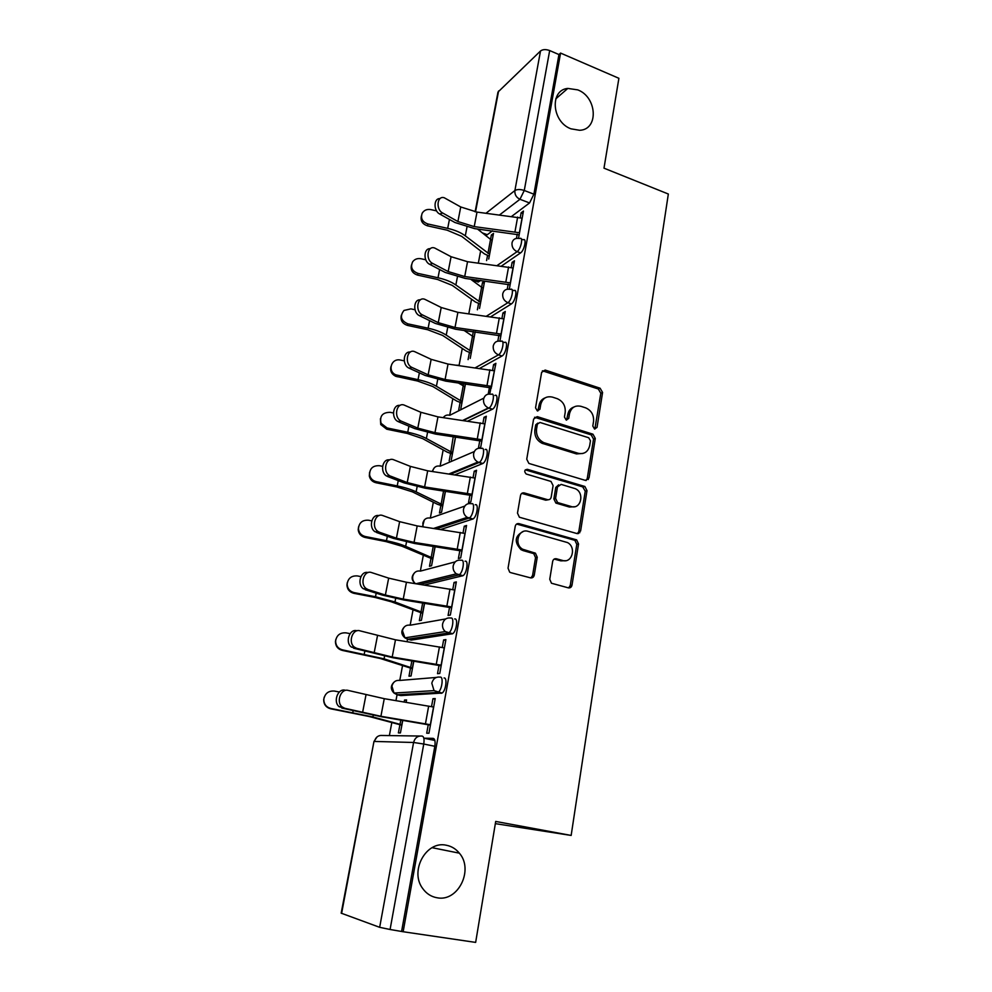 <?xml version="1.0" encoding="UTF-8"?>
<svg xmlns="http://www.w3.org/2000/svg" width="992" height="992" viewBox="0 0 992 992"><rect width="100%" height="100%" fill="white"/><g stroke="black" fill="none" stroke-linecap="round" stroke-linejoin="round"><path stroke-width="1.49" d="M594.555 429.04L597.035 427.391L602.578 392.472L600.11 388.219L545.216 370.066L541.62 372.372L535.544 407.836L537.329 410.886L539.921 409.237L540.714 404.624C542.438 398.325 546.356 395.82 552.47 397.122L557.268 398.685C563.047 401.301 565.688 405.889 565.192 412.436L564.436 417.024L566.209 420.05L568.738 418.388L569.495 413.813C571.156 407.563 574.988 405.071 581.002 406.336L585.702 407.861C591.381 410.44 593.985 414.991 593.538 421.488L592.807 426.039L594.555 429.04M594.84 429.102L600.805 393.241L598.337 389L542.388 370.785M537.825 410.986L539.04 405.381L540.714 404.624M566.593 420.124L567.771 414.544L569.495 413.813M446.239 845.221C426.163 840.46 409.237 871.187 422.803 888.646C426.498 893.718 431.26 896.756 437.1 897.772C458.155 902.174 474.015 869.711 459.358 853.17C455.836 848.854 451.472 846.213 446.239 845.221M577.753 89.875L567.808 88.424C549.432 89.974 551.837 122.004 570.97 128.824L579.638 130.287C598.87 129.754 597.234 97.092 577.753 89.875M549.754 579.241L551.465 583.234L568.317 587.847C570.251 588.132 571.491 587.227 572.012 585.144L578.547 543.951L576.65 539.884L519.052 523.664C517.068 523.33 515.79 524.21 515.232 526.293L508.04 568.18L509.702 572.186L510.694 572.632L530.46 577.84C532.444 578.15 533.708 577.245 534.266 575.137L537.242 557.244L535.457 553.201L522.648 549.221C513.62 544.236 518.58 528.153 528.104 531.352L567.486 542.562C576.588 547.1 572.173 563.555 562.625 560.468L556.4 558.769C554.454 558.459 553.201 559.352 552.668 561.422L549.754 579.241M560.567 53.072L618.896 78.306L603.992 168.169L668.335 194.023L571.156 835.438L495.702 821.438L475.652 942.4L403.149 931.736L560.567 53.072L558.955 54.56L549.68 50.555L524.272 190.489L519.957 199.28L499.646 214.867M585.429 480.401L589.025 477.946L595.287 438.414L592.956 434.198L537.342 416.652L533.622 419.046L526.74 459.197L528.885 463.425L585.429 480.401M587.004 490.631L580.605 530.993L576.96 533.56L519.386 517.229L517.489 513.112L520.515 495.479C521.073 493.433 522.338 492.578 524.309 492.937L547.472 499.646C549.419 499.993 550.659 499.15 551.192 497.116L553.09 485.609L550.994 481.43L526.169 474.002C523.962 471.436 524.359 469.873 527.335 469.315L584.896 486.489L587.004 490.631L585.243 491.189L578.844 531.452L580.605 530.993M423.832 738.184L433.169 738.358C434.942 738.854 435.488 741.508 434.818 746.294L423.758 744.025L390.079 929.492L379.663 927.322L341.174 913.161L373.959 741.508L341.608 913.421M480.636 250.964L478.355 263.078M474.982 280.959L474.746 282.236M471.547 299.224L468.807 313.782M465.645 330.572L465.484 331.39M462.272 348.44L459.135 365.13M452.823 398.66L449.698 415.239M443.164 449.909L440.113 466.128M433.318 502.225L430.342 518.047M423.262 555.619L420.36 571.045M412.994 610.142L410.167 625.158M407.526 639.208L407.055 641.688M402.504 665.83L399.764 680.4M397.06 694.747L395.957 700.625M391.79 722.722L389.372 735.58M495.343 823.645L571.156 835.438M403.149 931.736L390.079 929.492M558.955 54.56L533.894 194.184L529.554 202.951L511.723 216.343M492.429 230.838L487.283 234.707L482.372 232.909M475.118 211.817L497.984 92.082L540.516 50.976C542.798 49.315 545.848 49.166 549.68 50.555M509.305 289.242L514.464 260.772L512.12 262.372L514.042 263.066M479.52 308.438L484.604 281.17L482.472 282.633L484.22 283.241M499.918 341.124L505.275 311.513L502.944 312.951L504.891 313.621M489.738 394.047L495.901 363.32L493.582 364.585L495.554 365.23M479.806 440.547L478.404 448.26L480.711 447.268L486.328 416.231L484.009 417.322L486.018 417.942M469.935 494.934L468.509 502.783L470.803 501.977L476.544 470.27L474.238 471.188L476.272 471.77M440.845 505.523L439.444 513.025L441.539 512.294L445.47 491.189M459.854 550.498L458.403 558.508L460.685 557.888L466.55 525.487L464.256 526.219L466.314 526.777M430.937 558.632L429.499 566.283L431.582 565.725L435.141 546.617M449.55 607.278L448.074 615.449L450.343 615.04L456.332 581.92L454.063 582.453L456.146 582.986M420.806 612.87L419.356 620.657L421.414 620.285L424.588 603.26M439.022 665.334L437.509 673.667L439.766 673.469L445.892 639.604L443.635 639.927L445.743 640.423M410.465 668.248L408.989 676.184L411.035 676.011L413.8 661.156M428.259 724.693L426.709 733.2L428.953 733.212L435.215 698.579L432.971 698.69L435.116 699.162M406.125 702.324L406.571 699.943L404.525 700.042L406.472 700.464M444.044 677.982C447.603 677.276 445.817 691.089 442.072 693.048L400.842 695.578L397.197 694.784L395.758 692.937M454.671 618.958C458.329 617.917 456.419 631.768 452.625 633.714L411.246 640.088L407.65 639.245L406.199 637.658M465.062 561.236C468.807 559.86 466.786 573.773 462.942 575.695L424.365 585.044M475.218 504.779C479.074 503.08 476.916 517.068 473.01 518.965L440.758 529.48M485.162 449.537C489.118 447.504 486.824 461.602 482.868 463.475L454.956 474.796M494.896 395.473C498.951 393.117 496.496 407.328 492.516 409.175L467.79 421.079M502.708 341.905L504.506 342.513C508.549 340.082 505.957 354.132 502.002 356.016L479.682 368.379M512.145 289.962L513.98 290.619C517.874 288.325 515.257 301.804 511.376 303.924L490.866 316.696M521.383 239.097L523.255 239.779C527.012 237.621 524.371 250.592 520.564 252.91L501.518 266.017M480.636 280.401L478.429 281.926L473.593 280.5M518.518 238.353L523.454 211.073L521.11 212.821L523.007 213.528M488.721 259.061L493.495 233.418L491.362 235.017L493.086 235.65M404.525 700.042L404.166 701.989M399.9 724.805L398.387 732.902L400.421 732.927L402.764 720.353M423.882 738.184L434.868 740.454M491.362 235.017L490.544 239.37L492.23 240.25M487.531 255.514L486.588 260.586M482.472 282.633L481.604 287.283L483.302 288.114M478.566 303.54L477.388 309.814M473.32 331.601L472.477 336.139L474.213 336.945M469.414 352.532L468.088 359.637M463.624 383.582L463.165 385.987M460.09 402.504L458.738 409.733M453.704 436.678L455.464 437.571M450.566 453.48L449.19 460.858M521.11 212.821L520.254 217.57M517.241 234.137L516.472 238.39M410.552 639.927L411.246 640.088M476.73 281.331L478.429 281.926M401.636 931.19L434.818 746.294M485.51 234.05L487.283 234.707M512.12 262.372L511.202 267.418M508.177 284.146L507.259 289.218M502.944 312.951L501.977 318.308M498.914 335.197L497.835 341.124M470.208 358.41L475.156 331.849M493.582 364.585L492.553 370.276M489.453 387.314L488.213 394.146M460.846 408.667L465.471 383.842M484.009 417.322L482.918 423.348M451.286 459.953L455.576 436.951M474.238 471.188L473.085 477.549M464.256 526.219L463.041 532.952M454.063 582.453L452.774 589.558M443.635 639.927L442.271 647.429M432.971 698.69L431.532 706.602M573.984 406.993C570.611 408.146 568.54 410.663 567.771 414.544M545.104 397.879C541.83 399.106 539.809 401.599 539.04 405.381M586.136 480.525L587.252 478.528L593.526 439.084L591.195 434.88L534.552 417.26M590.463 440.746L588.715 437.745L539.983 422.456L537.379 424.142L536.548 429.04C535.99 435.277 538.408 439.816 543.79 442.63L578.212 453.282C584.251 454.448 588.082 451.881 589.694 445.582L590.463 440.746M537.85 423.088L535.717 424.849L537.379 424.142M582.936 453.456L576.464 453.914L542.116 443.312C536.734 440.498 534.328 435.972 534.886 429.747L535.717 424.849M577.518 533.659L578.844 531.452M548.241 499.77L545.774 500.191L521.767 493.371M585.243 491.189L582.726 486.898L525.289 469.848M571.156 506.515C580.977 509.838 584.908 492.689 575.286 488.684L561.15 484.394L557.467 486.898L555.582 498.393L557.603 502.535L571.156 506.515L569.408 507.036L574.48 506.738M558.645 484.852L555.756 487.469L557.467 486.898M569.408 507.036L555.88 503.068L553.871 498.939L555.756 487.469M565.415 560.703L560.877 560.864L554.168 559.079M523.02 531.625C514.736 536.04 514.054 542.041 520.974 549.642L523.243 550.634L524.917 550.2M530.943 577.939L532.568 575.509L535.544 557.653L533.758 553.623L523.243 550.634M568.664 587.909L570.251 585.491L576.786 544.372L574.889 540.33L516.621 524.049M489.267 256.147L484.394 253.865L461.714 236.356L447.181 230.194L427.453 225.816C422.294 224.031 420.286 220.695 421.426 215.822M436.579 210.887L430.776 209.597C426.907 208.965 424.03 210.192 422.158 213.28C420.459 218.389 422.369 221.96 427.899 223.981L447.69 228.371C455.055 230.07 460.92 232.562 465.298 235.86L489.614 254.262M477.4 228.966L490.556 239.382L487.94 253.406M522.164 218.178L477.003 212.09L460.734 206.968L444.292 197.78C437.1 195.201 435.562 209.461 442.668 213.007L439.704 214.012C433.318 210.862 433.603 198.016 440.026 198.611M439.704 214.012L454.931 222.506L474.622 228.631L519.151 234.844M519.523 232.773L474.226 226.61L457.907 221.538L442.668 213.007M480.326 304.147L475.379 301.965L452.265 285.398L437.522 279.459L417.582 275.106C412.399 273.333 410.366 269.973 411.482 265.025M425.779 259.792L420.943 258.726C417.434 258.131 414.681 259.148 412.66 261.789C410.229 267.208 412.015 271.089 417.992 273.408L438.005 277.772C445.458 279.459 451.41 281.864 455.861 284.989L480.649 302.411M470.481 279.087L481.616 287.283L478.938 301.593M471.2 353.115L466.178 351.032L442.618 335.432L427.676 329.728L407.501 325.413C402.293 323.652 400.235 320.255 401.326 315.233M415.016 309.764L410.899 308.872L403.98 310.446C399.59 316.2 400.892 320.676 407.898 323.863L428.122 328.191C435.649 329.865 441.688 332.171 446.239 335.11L471.498 351.528M463.971 330.348L472.49 336.152L469.762 350.746M513.149 268.014L467.542 261.702L451.075 256.717L434.769 248.062C427.267 245.012 425.233 259.941 432.698 263.438L429.722 264.331C423.113 261.293 423.609 247.988 430.305 248.694M429.722 264.331L445.197 272.44L465.149 278.405L510.111 284.828M510.446 282.906L464.715 276.532L448.186 271.572L432.698 263.438M503.936 318.891L457.895 312.344L441.217 307.495L425.072 299.423C417.272 295.852 414.668 311.5 422.518 314.935L419.542 315.704C412.672 312.778 413.428 298.964 420.397 299.832M419.542 315.704L435.277 323.417L455.477 329.22L500.873 335.854M501.183 334.093L455.006 327.484L438.266 322.66L422.518 314.935M461.888 403.062L456.804 401.078L432.772 386.496L417.607 381.052L395.659 376.278C391.468 374.096 389.906 370.834 390.972 366.482M404.228 360.828L399.652 359.91C390.749 358.658 387.537 371.764 396.019 374.877L418.041 379.663C425.655 381.325 431.768 383.52 436.406 386.272L462.16 401.624M458.106 382.825L464.926 386.756M452.389 454.026L447.231 452.154L422.716 438.638L407.34 433.454L386.719 429.201L380.754 424.576L380.395 418.798M393.427 413.007L390.178 412.325C382.503 412.374 379.477 416.045 381.064 423.311L387.041 427.949L407.737 432.227C415.437 433.864 421.65 435.959 426.374 438.514L452.625 452.749M453.245 436.616L450.839 452.054M442.705 506.032L437.46 504.271L412.461 491.871L396.85 486.973L375.993 482.744C372.36 481.814 370.14 479.582 369.322 476.024L369.607 472.217M382.59 466.339L379.49 465.707C372.88 465.422 369.594 468.497 369.607 474.92C370.413 478.479 372.645 480.736 376.29 481.666L397.222 485.906C405.009 487.518 411.308 489.502 416.132 491.846L442.903 504.928M494.537 370.834L448.037 364.064L431.148 359.34L415.164 351.875C407.154 347.77 403.868 364.027 412.052 367.486L409.064 368.131C401.983 365.242 403.112 350.994 410.316 352.061M409.138 368.168L425.146 375.46L445.594 381.102L491.437 387.946M491.722 386.359L445.086 379.514L428.135 374.84L412.126 367.524M484.939 423.894L437.968 416.876L420.868 412.288L404.662 405.294C396.775 401.413 393.043 417.223 400.991 421.005L398.003 421.526C390.972 418.264 392.795 404.128 400.049 405.406M398.511 421.774L414.792 428.618L435.5 434.074L481.814 441.155M527.273 469.303L525.686 469.935M482.062 439.754L434.967 432.661L417.793 428.122L401.512 421.253M588.343 479.52L587.103 479.148M475.131 478.082L427.688 470.816L410.366 466.389L393.874 459.842C386.124 456.283 382.044 471.634 389.707 475.689L386.706 476.073C379.762 472.44 382.304 458.378 389.596 459.916M577.865 533.361L578.534 533.547M387.661 476.532L404.215 482.918L425.196 488.2L471.969 495.516M472.192 494.289L424.613 486.936L407.228 482.558L390.65 476.16M579.836 532.704L578.584 532.344M432.81 559.128L401.983 546.232L386.136 541.62L365.031 537.441C360.976 536.362 358.695 533.783 358.199 529.703L358.583 526.764M371.74 520.862L368.565 520.23C362.378 519.87 358.992 522.71 358.447 528.761C358.943 532.865 361.224 535.444 365.304 536.523L386.471 540.727C394.345 542.326 400.743 544.199 405.666 546.319L432.983 558.198M465.099 533.46L417.186 525.921L399.627 521.656L382.862 515.592C375.236 512.343 370.822 527.26 378.175 531.576L379.564 532.27L375.174 531.811C368.317 527.818 371.616 513.794 378.944 515.629M531.489 577.542L532.258 577.753M569.21 587.512L570.078 587.735M376.563 532.506L393.415 538.396L414.668 543.492L461.925 551.044M462.111 550.014L414.048 542.401L396.428 538.185L379.564 532.27M571.144 587.004L569.854 586.669M533.361 577.009L532.158 576.687M422.704 613.329L391.27 601.772L375.187 597.469L353.846 593.315C349.531 592.162 347.225 589.372 346.927 584.958L347.336 582.453M360.877 576.612L357.405 575.93C351.404 575.546 347.981 578.311 347.138 584.201C347.423 588.628 349.742 591.418 354.07 592.596L375.484 596.75L394.977 601.97L422.852 612.585M454.857 590.042L406.447 582.242L388.666 578.138L371.591 572.582C364.089 569.644 359.377 584.152 366.42 588.715L368.23 589.632L363.419 588.802C356.636 584.437 360.728 570.412 368.094 572.582M365.217 589.719L382.366 595.101L403.905 599.986L451.645 607.798M451.794 606.968L403.248 599.094L385.38 595.039L368.23 589.632M412.399 668.682L380.333 658.514L342.401 650.43C337.9 649.202 335.581 646.276 335.432 641.613L335.866 639.282M350.064 633.64L346.01 632.859C340.082 632.474 336.623 635.202 335.606 641.043C335.755 645.718 338.086 648.656 342.6 649.884L384.065 658.837L412.498 668.124M444.391 647.9L395.486 639.815L360.071 630.862C352.681 628.209 347.696 642.382 354.404 647.144L356.624 648.297L351.404 647.082C344.732 642.345 349.643 628.258 357.021 630.813M353.623 648.222L392.919 657.746L441.142 665.818M441.266 665.198L392.2 657.039L356.624 648.297M401.859 725.214L369.148 716.509L330.72 708.809C326.07 707.544 323.727 704.481 323.69 699.633L324.223 697.178M339.351 691.994L334.354 691.052C328.476 690.68 324.954 693.408 323.814 699.248C323.851 704.122 326.207 707.197 330.869 708.462L372.893 716.956L401.921 724.854M434.806 740.218L425.035 738.197M430.404 738.296L434.335 739.114M433.69 707.048L384.264 698.678L348.291 690.457C340.988 688.101 335.767 701.964 342.153 706.912L344.77 708.288L339.152 706.688C332.779 701.741 337.987 687.927 345.29 690.271M341.769 708.052L381.672 716.794L430.416 725.14M430.478 724.743L380.903 716.286L344.77 708.288M595.274 428.085L597.035 427.391M538.259 409.981L539.921 409.237M567.027 419.108L568.738 418.388M379.663 927.322L413.59 742.475L374.43 741.446C375.695 737.068 378.411 735.084 382.565 735.481L419.69 736.039M529.554 202.951L519.957 199.28C516.262 197.458 514.575 194.544 514.898 190.551L540.516 50.976M480.711 229.388L479.297 230.466M486.068 213.193L514.898 190.551C517.179 189.199 520.304 189.187 524.272 190.489L533.894 194.184M498.604 90.966L475.528 211.879M441.279 693.334L437.422 692.478L397.197 694.784L394.01 693.048L391.927 686.129C393.154 681.864 395.808 679.966 399.9 680.425L436.294 677.437M451.968 633.962L448.173 633.057L407.65 639.245L404.934 637.856L402.442 630.652C403.657 626.473 406.274 624.662 410.304 625.183L445.755 618.934M462.408 575.918L458.676 574.951L419.938 584.35M415.474 583.656C413.218 581.734 412.312 579.291 412.746 576.315C413.937 572.235 416.516 570.487 420.484 571.082L455.241 561.869M472.638 519.138L468.943 518.109L436.319 528.823M423.088 526.814L422.84 523.094C424.006 519.101 426.548 517.44 430.466 518.084L464.764 506.106M482.633 463.586L479 462.508L450.529 474.151M432.636 471.535L432.723 470.952C433.864 467.046 436.368 465.459 440.25 466.166L474.3 451.558M492.429 409.225L488.833 408.096L463.388 420.459M443.288 417.62C444.9 415.363 447.082 414.582 449.822 415.276L483.811 398.127M502.002 356.016L498.468 354.851L475.304 367.784M511.376 303.924L507.892 302.709L486.526 316.126M520.564 252.91L517.117 251.658L497.203 265.472M476.458 279.868L475.156 280.773L472.824 279.397M519.808 238.514C523.553 236.344 520.899 249.327 517.117 251.658C513.385 249.872 511.686 246.946 512.021 242.879C512.777 239.804 514.712 238.291 517.787 238.353L519.808 238.514M510.496 289.391C514.377 287.085 511.748 300.588 507.892 302.709C504.11 300.96 502.386 298.022 502.721 293.88C503.626 290.458 505.784 288.908 509.218 289.242L510.496 289.391M500.985 341.322C505.002 338.892 502.398 352.954 498.468 354.851C494.624 353.14 492.888 350.176 493.235 345.96C494.289 342.166 496.707 340.603 500.501 341.248L500.985 341.322M491.325 394.332C495.368 391.964 492.888 406.199 488.932 408.047L488.386 407.948C484.778 406.15 483.166 403.223 483.55 399.144C484.704 395.101 487.295 393.489 491.325 394.332M481.542 448.446C485.485 446.412 483.166 460.511 479.235 462.396L477.884 462.074C474.647 460.152 473.234 457.3 473.643 453.493C474.833 449.351 477.462 447.665 481.542 448.446M471.547 503.738C475.379 502.026 473.209 516.026 469.328 517.936L467.195 517.353C464.318 515.356 463.103 512.579 463.537 509.032C464.74 504.792 467.406 503.031 471.547 503.738M461.33 560.257C465.062 558.88 463.028 572.793 459.197 574.728L456.332 573.835C453.79 571.789 452.749 569.123 453.195 565.812C454.423 561.46 457.126 559.612 461.33 560.257M450.889 618.028C454.522 616.987 452.612 630.838 448.83 632.797L445.284 631.569C443.064 629.511 442.172 626.944 442.618 623.856C443.87 619.392 446.623 617.458 450.889 618.028M440.2 677.114C443.746 676.395 441.948 690.221 438.216 692.193L434.05 690.618L431.805 683.215C433.082 678.652 435.885 676.618 440.2 677.114M458.837 365.292L456.345 365.192M422.17 736.076C423.906 736.572 424.44 739.226 423.758 744.025L413.59 742.475C414.904 737.775 417.768 735.642 422.17 736.076M543.628 370.921L545.29 370.09M598.337 389L600.11 388.219M600.805 393.241L602.578 392.472M535.68 417.384L537.342 416.652M591.034 434.818L592.794 434.136M593.526 439.084L595.287 438.414M587.252 478.528L589.025 477.946M534.886 429.747L536.548 429.04M543.07 443.66L544.744 442.99M576.464 453.914L578.212 453.282M522.648 493.495L524.309 492.937M545.774 500.191L547.472 499.646M582.726 486.898L584.486 486.328M553.871 498.939L555.582 498.393M556.425 503.279L558.149 502.746M554.664 559.178L556.4 558.769M560.877 560.864L562.625 560.468M532.94 553.263L534.626 552.842M535.544 557.653L537.242 557.244M532.568 575.509L534.266 575.137M517.402 524.16L519.052 523.664M574.232 540.057L575.992 539.611M576.786 544.372L578.547 543.951M570.251 585.491L572.012 585.144M427.899 223.981L427.453 225.816M492.119 240.2L489.502 254.225M449.438 219.443L447.69 228.371M466.972 227.168L465.298 235.86M519.399 232.723L522.04 218.141M514.997 231.669L517.65 217.074M474.226 226.61L477.003 212.09M457.907 221.538L460.734 206.968M417.992 273.408L417.582 275.106M483.191 288.077L480.525 302.374M439.63 269.514L438.005 277.772M457.411 276.942L455.861 284.989M407.898 323.863L407.501 325.413M474.089 336.908L471.374 351.49M429.61 320.639L428.122 328.191M447.652 327.744L446.239 335.11M510.322 282.869L513.013 267.976M505.87 281.815L508.586 266.922M464.715 276.532L467.542 261.702M448.186 271.572L451.075 256.717M501.059 334.056L503.812 318.854M496.558 333.014L499.323 317.812M455.006 327.484L457.895 312.344M438.266 322.66L441.217 307.495M397.581 375.36L397.222 376.762M464.814 386.706L462.036 401.586M463.177 386L460.4 400.892M419.38 372.831L418.041 379.663M437.683 379.626L436.406 386.272M387.041 427.949L386.719 429.201M455.34 437.534L452.513 452.712M408.927 426.151L407.737 432.227M427.515 432.599L426.374 438.514M376.29 481.666L375.993 482.744M445.346 491.176L442.779 504.891M443.585 490.916L441.093 504.283M398.251 480.612L397.222 485.906M417.124 486.7L416.132 491.846M491.598 386.322L494.4 370.797M487.047 385.305L489.874 369.768M445.086 379.514L448.037 364.064M428.135 374.84L431.148 359.34M481.926 439.704L484.803 423.844M477.326 438.7L480.215 422.84M434.967 432.661L437.968 416.876M417.793 428.122L420.868 412.288M472.056 494.252L474.994 478.045M467.406 493.26L470.344 477.04M424.613 486.936L427.688 470.816M407.228 482.558L410.366 466.389M365.304 536.523L365.031 537.441M435.017 546.592L432.859 558.161M433.244 546.319L431.136 557.591M387.339 536.275L386.471 540.727M406.509 541.992L405.666 546.319M461.974 549.977L464.963 533.423M457.25 548.998L460.276 532.431M414.048 542.401L417.186 525.921M396.428 538.185L399.627 521.656M354.07 592.596L353.846 593.315M424.452 603.235L422.716 612.548M422.666 602.95L420.98 612.027M376.191 593.166L375.484 596.75M395.659 598.486L394.977 601.97M451.658 606.93L454.72 590.004M446.884 605.976L449.971 589.05M403.248 599.094L406.447 582.242M385.38 595.039L388.666 578.138M413.664 661.131L412.374 668.087M411.866 660.833L410.601 667.616M364.796 651.322L364.262 654.013M384.561 656.233L384.065 658.837M441.118 665.161L444.255 647.863M436.294 664.218L439.444 646.908M392.2 657.039L395.486 639.815M374.096 653.158L377.456 635.884M402.64 720.328L401.797 724.83M400.818 720.018L399.999 724.408M353.14 710.805L352.792 712.529M373.228 715.269L372.893 716.956M430.342 724.706L433.541 707.011M425.456 723.788L428.668 706.081M380.903 716.286L384.264 698.678M362.564 712.591L365.986 694.921M555.768 98.878L567.808 88.424M478.169 282.075L471.684 279.248M492.516 409.175L488.386 407.948L462.818 420.385M482.868 463.475L477.884 462.074L449.004 473.928M473.01 518.965L467.195 517.353L433.69 528.414M462.942 575.695L456.332 573.835L415.995 583.73M452.625 633.714L445.284 631.569L404.934 637.856C401.028 634.359 400.83 630.714 404.376 626.919M442.072 693.048L434.05 690.618L394.01 693.048C390.402 689.316 390.451 685.646 394.159 682.037M434.012 468.1L432.177 471.473M424.303 519.982L422.493 526.727M414.42 572.917C411.097 576.749 411.42 580.332 415.388 583.643M486.911 234.943L483.253 233.591M377.01 736.957L373.959 741.508M432.078 847.689L459.358 853.17M543.554 370.896L545.216 370.066M591.195 434.88L592.956 434.198M542.116 443.312L543.79 442.63M555.88 503.068L557.603 502.535M583.135 487.047L584.896 486.489M520.974 549.642L522.648 549.221M533.758 553.623L535.457 553.201M574.889 540.33L576.65 539.884M395.659 376.278L396.019 374.877M380.754 424.576L381.064 423.311M369.322 476.024L369.607 474.92M412.052 367.486L409.064 368.131M400.991 421.005L398.003 421.526M389.707 475.689L386.706 476.073M358.199 529.703L358.447 528.761M378.175 531.576L375.174 531.811M346.927 584.958L347.138 584.201M366.42 588.715L363.419 588.802M354.404 647.144L351.404 647.082M342.153 706.912L339.152 706.688"/></g></svg>
